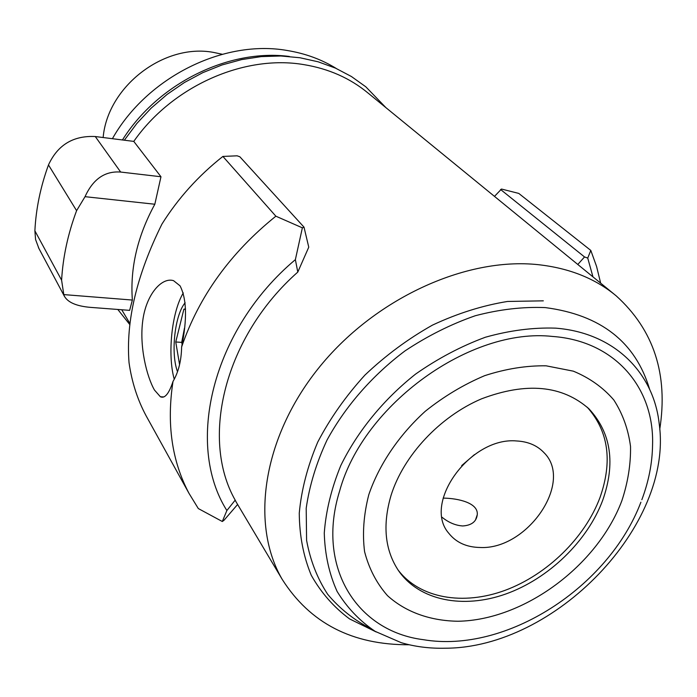 <?xml version="1.0" encoding="UTF-8"?>
<svg xmlns="http://www.w3.org/2000/svg" width="697" height="697" viewBox="0 0 697 697"><rect width="100%" height="100%" fill="white"/><g stroke="black" fill="none" stroke-linecap="round" stroke-linejoin="round"><path stroke-width="1.05" d="M222.273 54.261L213.421 52.388C164.03 43.075 107.504 86.594 103.147 137.527M120.668 172.054L160.972 176.75L154.83 204.238L85.034 196.676C93.041 179.085 104.916 170.87 120.668 172.054L95.28 136.534C73.272 135.479 57.677 144.941 48.476 164.936C40.496 186.892 35.965 208.847 34.885 230.82L35.582 239.541L38.927 248.524M95.28 136.534L133.772 141.395C172.351 86.079 244.272 54.401 303.848 64.621C328.679 68.707 350.051 78.169 367.99 92.997L614.493 294.465M602.696 500.333C587.31 541.342 548.617 578.658 505.9 593.957C463.235 609.195 419.385 600.762 398.536 570.695C384.831 550.107 382.357 524.954 391.095 495.236C403.598 455.446 439.851 416.597 481.427 398.876C526.418 381.869 562.313 385.241 589.113 408.982C611.147 432.933 615.678 463.374 602.696 500.333M621.837 500.794C597.373 565.833 523.891 620.191 457.999 621.245C430.293 620.853 405.706 612.14 387.488 595.647C376.633 583.328 369.001 568.674 364.592 551.702C362.266 533.702 363.668 514.7 368.791 494.696C379.107 464.577 398.815 435.337 425.222 411.317C443.823 396.436 463.636 384.561 484.65 375.674C505.813 368.8 526.305 365.516 546.134 365.82L573.326 371.161C589.601 377.896 603.088 387.506 613.813 399.973C622.7 413.774 628.267 429.256 630.524 446.437C630.837 464.193 627.945 482.315 621.837 500.794M409.191 644.76C352.368 645.021 310.034 623.205 282.18 579.329C250.301 524.763 262.351 438.561 318.024 368.835C373.54 299.074 465.439 256.818 538.284 264.677C569.379 268.145 595.36 278.547 616.218 295.877C653.847 329.969 668.353 374.481 659.737 429.404M160.972 176.75L133.772 141.395M154.83 204.238C137.501 236.022 130.008 267.962 132.36 300.05L129.642 310.365L90.314 307.36C76.635 306.166 68.018 302.498 64.455 296.356L63.793 294.596L132.36 300.05M297.793 272.083L308.762 247.174L304.005 227.144L239.846 156.773L237.137 155.814L222.892 156.433L275.864 216.192L302.367 227.832L295.371 259.641C212.019 329.646 184.914 444.259 226.873 510.544L235.194 500.132C199.995 438.3 224.591 336.738 297.793 272.083L295.371 259.641M236.196 502.075L235.194 500.132M641.841 499.732C648.707 481.47 652.279 463.27 652.558 445.13C654.527 388.124 615.32 340.946 552.634 336.459C470.684 327.137 363.05 404.556 339.631 491.01C315.767 567.445 357.186 631.395 423.288 639.672C506.275 653.795 608.76 587.179 640.9 502.197M445.348 648.21C429.788 648.593 415.072 646.746 401.202 642.669L375.117 631.343C359.617 620.861 346.949 607.557 337.104 591.431C329.158 573.875 324.88 554.411 324.271 533.048C325.908 510.962 331.423 488.431 340.824 465.457C357.561 431.277 383.533 399.459 415.63 374.062C437.916 358.467 461.161 346.191 485.373 337.243C509.594 330.43 532.97 327.398 555.492 328.139C614.031 332.6 653.638 372.442 659.196 423.75C673.668 525.451 554.777 648.14 445.348 648.21M122.437 139.958C158.036 83.265 228.973 48.494 289.403 56.474M112.409 138.694C147.154 77.053 223.911 39.171 287.312 50.515C305.347 53.477 321.692 59.472 336.337 68.515M85.034 196.676L76.592 210.677C67.923 233.913 62.93 257.088 61.606 280.194L63.793 294.596M592.955 276.857L587.737 258.073L590.803 250.423L596.58 266.454L600.657 283.148M590.803 250.423L518.76 193.409L501.5 189.044L494.487 196.38M587.737 258.073L584.53 256.949L500.577 189.497M577.796 264.468L584.53 256.949M237.616 504.454L223.981 520.302L222.308 521.504L198.314 508.557L189.053 493.441C171.854 461.066 166.505 423.732 173.004 381.451C168.979 393.718 164.771 398.815 160.362 396.75L154.455 390.032C146.727 376.546 139.191 346.365 142.798 320.437C146.213 294.404 161.8 276.875 173.57 280.673L180.061 285.848C186.752 298.917 187.266 319.296 181.621 346.967C198.976 296.399 230.393 252.811 275.864 216.192M174.25 379.255C167.289 354.581 171.758 311.82 183.311 292.94M148.121 419.437L146.03 415.656C137.431 399.573 131.768 381.895 129.032 362.64C125.782 321.09 136.751 274.906 161.939 224.085C178.083 198.314 198.401 175.766 222.892 156.433M173.004 381.451C178.484 372.146 181.359 360.645 181.621 346.967M222.308 521.504L226.873 510.544M304.005 227.144L302.367 227.832M177.526 371.719C170.53 353.449 174.773 314.844 185.141 302.777M185.507 309.32L183.886 309.189L175.749 341.974L179.573 364.653M183.886 309.189L185.498 308.893M184.478 328.113L181.699 342.384L182.117 344.266M181.699 342.384L175.749 341.974M587.205 407.187C608.49 431.086 612.759 461.205 599.995 497.527C584.888 537.91 547.136 574.711 505.159 590.307C463.217 605.806 419.725 598.514 397.987 569.893M516.669 440.966C528.108 441.584 537.204 445.479 543.956 452.623C574.075 481.976 527.289 550.072 480.006 547.485C466.546 547.232 456.152 542.51 448.842 533.336C422.112 503.356 470.414 436.575 516.669 440.966M443.135 498.102C458.443 498.294 478.499 502.981 477.262 514.726C476.417 521.6 471.581 525.346 462.764 525.965C455.611 525.494 448.737 522.619 442.133 517.331M461.675 465.605L474.422 454.636M371.074 628.807C354.181 620.156 339.718 608.655 327.686 594.306C317.318 578.466 310.296 560.475 306.593 540.349L306.201 508.252C309.416 485.722 316.333 463.026 326.971 440.164C345.39 406.299 372.442 375.308 405.079 350.852C427.636 335.884 451.02 324.183 475.241 315.75C499.444 309.39 522.794 306.671 545.298 307.595C600.788 314.861 635.568 342.105 649.63 389.318M376.18 631.961L349.554 618.91C333.819 607.226 321.056 592.677 311.263 575.269C303.448 556.424 299.449 535.705 299.266 513.105C301.409 489.799 307.569 466.127 317.736 442.098C330.117 418.366 345.843 396.035 364.914 375.108C385.563 355.487 408.093 338.82 432.506 325.098C457.485 313.406 482.481 305.53 507.503 301.461L543.32 300.843M76.592 210.677L48.476 164.936M61.606 280.194L34.885 230.82M282.18 579.329L235.682 501.213M129.947 323.565L121.74 309.764M64.455 296.356L38.466 247.644M189.053 493.441L146.03 415.656M589.113 408.982L588.085 408.006M124.354 140.202L136.83 123.482L151.162 108.131L167.123 94.391L184.435 82.499L202.827 72.636L221.977 64.969L241.589 59.602L261.323 56.596L280.882 55.987L299.945 57.746L318.224 61.824L335.457 68.114L351.384 76.496L365.794 86.794L385.938 107.669M160.371 396.759L163.9 396.942M543.956 452.623L543.433 452.074M477.271 514.726L475.459 520.023M129.825 324.61L117.819 309.468"/></g></svg>

